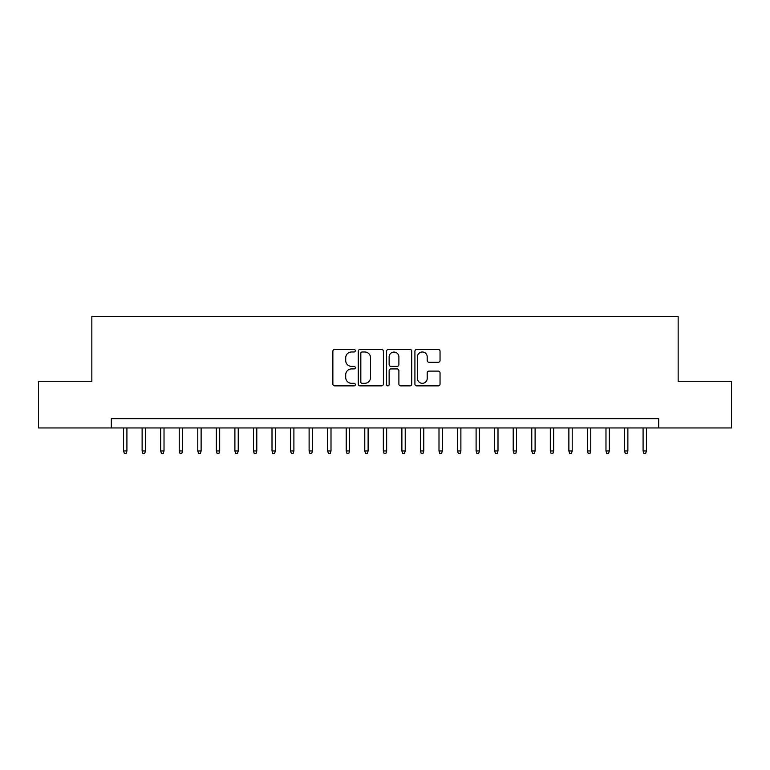 <?xml version="1.0" encoding="UTF-8"?>
<svg xmlns="http://www.w3.org/2000/svg" width="770" height="770" viewBox="0 0 770 770"><rect width="100%" height="100%" fill="white"/><g stroke="black" fill="none" stroke-linecap="round" stroke-linejoin="round"><path stroke-width="1.16" d="M355.317 350.716A1.271 1.271 0 0 0 354.036 349.436L334.69 349.436A1.819 1.819 0 0 0 332.871 351.264L332.871 384.047A1.819 1.819 0 0 0 334.69 385.866L354.036 385.866A1.271 1.271 0 0 0 355.317 384.586A1.271 1.271 0 0 0 354.036 383.316L351.534 383.316A5.823 5.823 0 0 1 345.711 377.483L345.711 374.759A5.823 5.823 0 0 1 351.534 368.926L354.036 368.926A1.271 1.271 0 0 0 355.317 367.656A1.271 1.271 0 0 0 354.036 366.376L351.534 366.376A5.823 5.823 0 0 1 345.711 360.553L345.711 357.819A5.823 5.823 0 0 1 351.534 351.986L354.036 351.986A1.271 1.271 0 0 0 355.317 350.716M438.226 362.275A1.819 1.819 0 0 0 440.045 360.456L440.045 351.264A1.819 1.819 0 0 0 438.226 349.436L416.734 349.436A1.819 1.819 0 0 0 414.914 351.264L414.914 384.047A1.819 1.819 0 0 0 416.734 385.866L438.226 385.866A1.819 1.819 0 0 0 440.045 384.047L440.045 372.93A1.819 1.819 0 0 0 438.226 371.111L429.025 371.111A1.819 1.819 0 0 0 427.206 372.93L427.206 378.445A4.87 4.87 0 0 1 422.335 383.316A4.87 4.87 0 0 1 417.465 378.445L417.465 356.856A4.87 4.87 0 0 1 422.335 351.986A4.87 4.87 0 0 1 427.206 356.856L427.206 360.456A1.819 1.819 0 0 0 429.025 362.275L438.226 362.275M111.323 427.956L38.5 427.956L38.5 381.564L91.842 381.564L91.842 316.624L678.158 316.624L678.158 381.564L731.5 381.564L731.5 427.956L658.677 427.956L658.677 418.678L111.323 418.678L111.323 427.956L658.677 427.956M383.402 351.264A1.819 1.819 0 0 0 381.583 349.436L360.091 349.436A1.819 1.819 0 0 0 358.271 351.264L358.271 384.047A1.819 1.819 0 0 0 360.091 385.866L381.583 385.866A1.819 1.819 0 0 0 383.402 384.047L383.402 351.264M388.417 349.436L409.909 349.436A1.819 1.819 0 0 1 411.729 351.264L411.729 384.047A1.819 1.819 0 0 1 409.909 385.866L400.708 385.866A1.819 1.819 0 0 1 398.889 384.047L398.889 370.745A1.819 1.819 0 0 0 397.07 368.926L390.967 368.926A1.819 1.819 0 0 0 389.139 370.745L389.139 384.586A1.271 1.271 0 0 1 387.868 385.866A1.271 1.271 0 0 1 386.598 384.586L386.598 351.264A1.819 1.819 0 0 1 388.417 349.436M362.102 351.986A1.271 1.271 0 0 0 360.822 353.266L360.822 382.036A1.271 1.271 0 0 0 362.102 383.316L364.739 383.316A5.823 5.823 0 0 0 370.562 377.483L370.562 357.819A5.823 5.823 0 0 0 364.739 351.986L362.102 351.986M398.889 356.953A4.87 4.87 0 0 0 394.019 352.083A4.87 4.87 0 0 0 389.139 356.953L389.139 364.556A1.819 1.819 0 0 0 390.967 366.376L397.07 366.376A1.819 1.819 0 0 0 398.889 364.556L398.889 356.953M126.915 450.96L126.165 453.376L124.317 453.376L123.575 450.96L126.915 450.96L126.915 427.956M123.575 450.96L123.575 427.956M145.463 450.96L144.722 453.376L142.864 453.376L142.123 450.96L145.463 450.96L145.463 427.956M142.123 450.96L142.123 427.956M164.02 450.96L163.278 453.376L161.421 453.376L160.68 450.96L164.02 450.96L164.02 427.956M160.68 450.96L160.68 427.956M182.577 450.96L181.835 453.376L179.978 453.376L179.237 450.96L182.577 450.96L182.577 427.956M179.237 450.96L179.237 427.956M201.124 450.96L200.383 453.376L198.535 453.376L197.784 450.96L201.124 450.96L201.124 427.956M197.784 450.96L197.784 427.956M219.681 450.96L218.94 453.376L217.082 453.376L216.341 450.96L219.681 450.96L219.681 427.956M216.341 450.96L216.341 427.956M238.238 450.96L237.497 453.376L235.639 453.376L234.898 450.96L238.238 450.96L238.238 427.956M234.898 450.96L234.898 427.956M256.795 450.96L256.044 453.376L254.196 453.376L253.455 450.96L256.795 450.96L256.795 427.956M253.455 450.96L253.455 427.956M275.342 450.96L274.601 453.376L272.744 453.376L272.003 450.96L275.342 450.96L275.342 427.956M272.003 450.96L272.003 427.956M293.899 450.96L293.158 453.376L291.301 453.376L290.56 450.96L293.899 450.96L293.899 427.956M290.56 450.96L290.56 427.956M312.456 450.96L311.715 453.376L309.858 453.376L309.117 450.96L312.456 450.96L312.456 427.956M309.117 450.96L309.117 427.956M331.004 450.96L330.263 453.376L328.405 453.376L327.664 450.96L331.004 450.96L331.004 427.956M327.664 450.96L327.664 427.956M349.561 450.96L348.82 453.376L346.962 453.376L346.221 450.96L349.561 450.96L349.561 427.956M346.221 450.96L346.221 427.956M368.118 450.96L367.377 453.376L365.519 453.376L364.778 450.96L368.118 450.96L368.118 427.956M364.778 450.96L364.778 427.956M386.665 450.96L385.924 453.376L384.076 453.376L383.335 450.96L386.665 450.96L386.665 427.956M383.335 450.96L383.335 427.956M405.222 450.96L404.481 453.376L402.623 453.376L401.882 450.96L405.222 450.96L405.222 427.956M401.882 450.96L401.882 427.956M423.779 450.96L423.038 453.376L421.18 453.376L420.439 450.96L423.779 450.96L423.779 427.956M420.439 450.96L420.439 427.956M442.336 450.96L441.595 453.376L439.737 453.376L438.996 450.96L442.336 450.96L442.336 427.956M438.996 450.96L438.996 427.956M460.883 450.96L460.142 453.376L458.285 453.376L457.544 450.96L460.883 450.96L460.883 427.956M457.544 450.96L457.544 427.956M479.441 450.96L478.699 453.376L476.842 453.376L476.101 450.96L479.441 450.96L479.441 427.956M476.101 450.96L476.101 427.956M497.998 450.96L497.256 453.376L495.399 453.376L494.658 450.96L497.998 450.96L497.998 427.956M494.658 450.96L494.658 427.956M516.545 450.96L515.804 453.376L513.956 453.376L513.205 450.96L516.545 450.96L516.545 427.956M513.205 450.96L513.205 427.956M535.102 450.96L534.361 453.376L532.503 453.376L531.762 450.96L535.102 450.96L535.102 427.956M531.762 450.96L531.762 427.956M553.659 450.96L552.918 453.376L551.06 453.376L550.319 450.96L553.659 450.96L553.659 427.956M550.319 450.96L550.319 427.956M572.216 450.96L571.465 453.376L569.617 453.376L568.876 450.96L572.216 450.96L572.216 427.956M568.876 450.96L568.876 427.956M590.763 450.96L590.022 453.376L588.165 453.376L587.423 450.96L590.763 450.96L590.763 427.956M587.423 450.96L587.423 427.956M609.32 450.96L608.579 453.376L606.721 453.376L605.98 450.96L609.32 450.96L609.32 427.956M605.98 450.96L605.98 427.956M627.877 450.96L627.136 453.376L625.279 453.376L624.537 450.96L627.877 450.96L627.877 427.956M624.537 450.96L624.537 427.956M646.425 450.96L645.684 453.376L643.836 453.376L643.085 450.96L646.425 450.96L646.425 427.956M643.085 450.96L643.085 427.956"/></g></svg>
